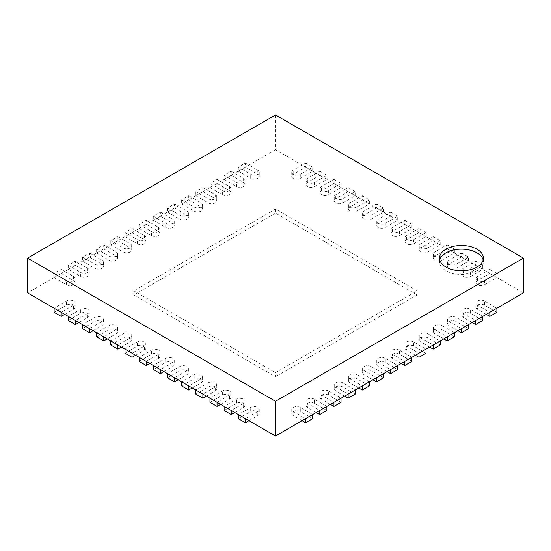 <?xml version="1.0" encoding="UTF-8"?>
<svg xmlns="http://www.w3.org/2000/svg" width="551" height="551" viewBox="0 0 551 551"><rect width="100%" height="100%" fill="white"/><g stroke="black" fill="none" stroke-linecap="round" stroke-linejoin="round"><path stroke-width="0.41" stroke-dasharray="2.75 2.07" d="M523.45 292.884L275.5 149.727L275.5 114.966M275.5 149.727L27.55 292.884M496.885 312.314L484.487 305.151L484.487 301.066L496.885 308.223L489.798 312.314L477.4 305.151A5.007 2.893 0 0 1 475.933 303.105L475.933 307.196A5.007 2.893 0 0 0 477.4 309.242L477.4 305.151M482.717 320.489L470.32 313.333L470.32 309.242L482.717 316.398L475.63 320.489L463.233 313.333A5.007 2.893 0 0 1 461.766 311.287L461.766 315.379A5.007 2.893 0 0 0 463.233 317.424L463.233 313.333M468.55 328.671L456.152 321.515L456.152 317.424L468.55 324.58L461.462 328.671L449.065 321.515A5.007 2.893 0 0 1 447.598 319.47L447.598 323.561A5.007 2.893 0 0 0 449.065 325.607L449.065 321.515M454.375 336.854L441.978 329.691L441.978 325.607L454.375 332.763L447.295 336.854L434.897 329.691A5.007 2.893 0 0 1 433.43 327.645L433.43 331.736A5.007 2.893 0 0 0 434.897 333.782L434.897 329.691M440.208 345.029L427.81 337.873L427.81 333.782L440.208 340.938L433.127 345.029L420.73 337.873A5.007 2.893 0 0 1 419.263 335.828L419.263 339.919A5.007 2.893 0 0 0 420.73 341.964L420.73 337.873M426.04 353.212L413.643 346.056L413.643 341.964L426.04 349.12L418.96 353.212L406.562 346.056A5.007 2.893 0 0 1 405.095 344.01L405.095 348.101A5.007 2.893 0 0 0 406.562 350.147L406.562 346.056M411.873 361.394L399.475 354.231L399.475 350.147L411.873 357.303L404.785 361.394L392.388 354.231A5.007 2.893 0 0 1 390.921 352.192L390.921 356.277A5.007 2.893 0 0 0 392.388 358.322L392.388 354.231M397.705 369.569L385.307 362.413L385.307 358.322L397.705 365.485L390.618 369.569L378.22 362.413A5.007 2.893 0 0 1 376.753 360.368L376.753 364.459A5.007 2.893 0 0 0 378.22 366.505L378.22 362.413M383.537 377.752L371.14 370.596L371.14 366.505L383.537 373.661L376.45 377.752L364.053 370.596A5.007 2.893 0 0 1 362.586 368.55L362.586 372.641A5.007 2.893 0 0 0 364.053 374.687L364.053 370.596M369.37 385.934L356.972 378.778L356.972 374.687L369.37 381.843L362.282 385.934L349.885 378.771A5.007 2.893 0 0 1 348.418 376.732L348.418 380.817A5.007 2.893 0 0 0 349.885 382.862L349.885 378.771M355.195 394.11L342.798 386.954L342.798 382.862L355.195 390.025L348.115 394.11L335.717 386.954A5.007 2.893 0 0 1 334.25 384.908L334.25 388.999A5.007 2.893 0 0 0 335.717 391.045L335.717 386.954M341.028 402.292L328.63 395.136L328.63 391.045L341.028 398.201L333.947 402.292L321.55 395.136A5.007 2.893 0 0 1 320.083 393.09L320.083 397.181A5.007 2.893 0 0 0 321.55 399.227L321.55 395.136M326.86 410.474L314.463 403.318L314.463 399.227L326.86 406.383L319.78 410.474L307.382 403.318A5.007 2.893 0 0 1 305.915 401.273L305.915 405.357A5.007 2.893 0 0 0 307.382 407.403L307.382 403.318M312.692 418.65L300.295 411.494L300.295 407.403L312.692 414.566L305.605 418.65L293.208 411.494A5.007 2.893 0 0 1 291.741 409.448L291.741 413.539A5.007 2.893 0 0 0 293.208 415.585L293.208 411.494M54.115 308.223L61.202 312.314L73.6 305.151A5.007 2.893 0 0 0 75.067 303.105A5.007 2.893 0 0 0 71.974 300.44A5.007 2.893 0 0 0 66.513 301.066L54.115 308.223M68.283 316.398L75.37 320.489L87.767 313.333A5.007 2.893 0 0 0 89.234 311.287A5.007 2.893 0 0 0 86.142 308.615A5.007 2.893 0 0 0 80.68 309.242L68.283 316.398M82.45 324.58L89.537 328.671L101.935 321.515A5.007 2.893 0 0 0 103.402 319.47A5.007 2.893 0 0 0 100.31 316.797A5.007 2.893 0 0 0 94.848 317.424L82.45 324.58M96.625 332.763L103.705 336.854L116.103 329.691A5.007 2.893 0 0 0 117.57 327.645A5.007 2.893 0 0 0 114.477 324.98A5.007 2.893 0 0 0 109.022 325.607L96.625 332.763M110.792 340.938L117.873 345.029L130.27 337.873A5.007 2.893 0 0 0 131.737 335.828A5.007 2.893 0 0 0 128.645 333.155A5.007 2.893 0 0 0 123.19 333.782L110.792 340.938M124.96 349.12L132.04 353.212L144.438 346.056A5.007 2.893 0 0 0 145.905 344.01A5.007 2.893 0 0 0 142.812 341.338A5.007 2.893 0 0 0 137.357 341.964L124.96 349.12M139.127 357.303L146.215 361.394L158.612 354.231A5.007 2.893 0 0 0 160.079 352.192A5.007 2.893 0 0 0 156.987 349.52A5.007 2.893 0 0 0 151.525 350.147L139.127 357.303M153.295 365.485L160.382 369.569L172.78 362.413A5.007 2.893 0 0 0 174.247 360.368A5.007 2.893 0 0 0 171.154 357.695A5.007 2.893 0 0 0 165.693 358.322L153.295 365.485M167.463 373.661L174.55 377.752L186.947 370.596A5.007 2.893 0 0 0 188.414 368.55A5.007 2.893 0 0 0 185.322 365.878A5.007 2.893 0 0 0 179.86 366.505L167.463 373.661M181.63 381.843L188.718 385.934L201.115 378.771A5.007 2.893 0 0 0 202.582 376.732A5.007 2.893 0 0 0 199.49 374.06A5.007 2.893 0 0 0 194.028 374.687L181.63 381.843M195.805 390.025L202.885 394.11L215.283 386.954A5.007 2.893 0 0 0 216.75 384.908A5.007 2.893 0 0 0 213.657 382.236A5.007 2.893 0 0 0 208.202 382.862L195.805 390.025M209.972 398.201L217.053 402.292L229.45 395.136A5.007 2.893 0 0 0 230.917 393.09A5.007 2.893 0 0 0 227.825 390.418A5.007 2.893 0 0 0 222.37 391.045L209.972 398.201M224.14 406.383L231.22 410.474L243.618 403.318A5.007 2.893 0 0 0 245.085 401.273A5.007 2.893 0 0 0 241.992 398.6A5.007 2.893 0 0 0 236.537 399.227L224.14 406.383M238.308 414.566L245.395 418.65L257.792 411.494A5.007 2.893 0 0 0 259.259 409.448A5.007 2.893 0 0 0 256.167 406.776A5.007 2.893 0 0 0 250.705 407.403L238.308 414.566M439.781 259.955A21.916 12.652 0 0 0 439.546 261.801A21.916 12.652 0 0 0 445.966 270.748A21.916 12.652 0 0 0 469.851 273.489A21.916 12.652 0 0 0 483.379 261.801A21.916 12.652 0 0 0 483.144 259.955M417.183 290.838L417.183 294.93L275.5 213.127L275.5 209.036L417.183 290.838L275.5 372.641L275.5 376.732L133.817 294.93L133.817 290.838L275.5 372.641M275.5 213.127L133.817 294.93M275.5 209.036L133.817 290.838M417.183 294.93L275.5 376.732M475.933 278.565L475.933 282.656A5.007 2.893 0 0 1 477.4 280.611L489.798 273.454L489.798 269.363L477.4 276.519A5.007 2.893 0 0 0 475.933 278.565A5.007 2.893 0 0 0 479.026 281.237A5.007 2.893 0 0 0 484.487 280.611L496.885 273.454L496.885 277.546L484.487 284.702L484.487 280.611M475.933 282.656A5.007 2.893 0 0 0 479.026 285.328A5.007 2.893 0 0 0 484.487 284.702M489.798 269.363L496.885 273.454M489.798 273.454L496.885 277.546M238.308 418.65L250.705 411.494L250.705 407.403M248.935 420.695L257.792 415.585A5.007 2.893 0 0 0 259.259 413.539A5.007 2.893 0 0 0 256.167 410.867A5.007 2.893 0 0 0 250.705 411.494M461.766 270.389L461.766 274.481A5.007 2.893 0 0 1 463.233 272.435L475.63 265.272L475.63 261.188L463.233 268.344A5.007 2.893 0 0 0 461.766 270.389A5.007 2.893 0 0 0 464.858 273.062A5.007 2.893 0 0 0 470.32 272.435L482.717 265.272L482.717 269.363L470.32 276.526L470.32 272.435M461.766 274.481A5.007 2.893 0 0 0 464.858 277.153A5.007 2.893 0 0 0 470.32 276.526M475.63 261.188L482.717 265.272M475.63 265.272L482.717 269.363M224.14 410.474L236.537 403.318L236.537 399.227M234.767 412.52L243.618 407.403A5.007 2.893 0 0 0 245.085 405.357A5.007 2.893 0 0 0 241.992 402.691A5.007 2.893 0 0 0 236.537 403.318M447.598 262.207L447.598 266.298A5.007 2.893 0 0 1 449.065 264.253L461.462 257.097L461.462 253.005L449.065 260.162A5.007 2.893 0 0 0 447.598 262.207A5.007 2.893 0 0 0 450.69 264.879A5.007 2.893 0 0 0 456.152 264.253L468.55 257.097L468.55 261.188L456.152 268.344L456.152 264.253M447.598 266.298A5.007 2.893 0 0 0 450.69 268.971A5.007 2.893 0 0 0 456.152 268.344M461.462 253.005L468.55 257.097M461.462 257.097L468.55 261.188M209.972 402.292L222.37 395.136L222.37 391.045M220.6 404.338L229.45 399.227A5.007 2.893 0 0 0 230.917 397.181A5.007 2.893 0 0 0 227.825 394.509A5.007 2.893 0 0 0 222.37 395.136M433.43 254.025L433.43 258.116A5.007 2.893 0 0 1 434.897 256.07L447.295 248.914L447.295 244.823L434.897 251.979A5.007 2.893 0 0 0 433.43 254.025A5.007 2.893 0 0 0 436.523 256.697A5.007 2.893 0 0 0 441.978 256.07L454.375 248.914L454.375 253.005L441.978 260.162L441.978 256.07M433.43 258.116A5.007 2.893 0 0 0 436.523 260.788A5.007 2.893 0 0 0 441.978 260.162M447.295 244.823L454.375 248.914M447.295 248.914L454.375 253.005M195.805 394.11L208.202 386.954L208.202 382.862M206.425 396.155L215.283 391.045A5.007 2.893 0 0 0 216.75 388.999A5.007 2.893 0 0 0 213.657 386.327A5.007 2.893 0 0 0 208.202 386.954M419.263 245.849L419.263 249.94A5.007 2.893 0 0 1 420.73 247.895L433.127 240.732L433.127 236.648L420.73 243.804A5.007 2.893 0 0 0 419.263 245.849A5.007 2.893 0 0 0 422.355 248.522A5.007 2.893 0 0 0 427.81 247.895L440.208 240.732L440.208 244.823L427.81 251.979L427.81 247.895M419.263 249.94A5.007 2.893 0 0 0 422.355 252.606A5.007 2.893 0 0 0 427.81 251.979M433.127 236.648L440.208 240.732M433.127 240.732L440.208 244.823M181.63 385.934L194.028 378.778L194.028 374.687M192.258 387.98L201.115 382.862A5.007 2.893 0 0 0 202.582 380.817A5.007 2.893 0 0 0 199.49 378.144A5.007 2.893 0 0 0 194.028 378.778M405.095 237.667L405.095 241.758A5.007 2.893 0 0 1 406.562 239.713L418.96 232.556L418.96 228.465L406.562 235.621A5.007 2.893 0 0 0 405.095 237.667A5.007 2.893 0 0 0 408.188 240.339A5.007 2.893 0 0 0 413.643 239.713L426.04 232.556L426.04 236.648L413.643 243.804L413.643 239.713M405.095 241.758A5.007 2.893 0 0 0 408.188 244.43A5.007 2.893 0 0 0 413.643 243.804M418.96 228.465L426.04 232.556M418.96 232.556L426.04 236.648M167.463 377.752L179.86 370.596L179.86 366.505M178.09 379.797L186.947 374.687A5.007 2.893 0 0 0 188.414 372.641A5.007 2.893 0 0 0 185.322 369.969A5.007 2.893 0 0 0 179.86 370.596M390.921 229.485L390.921 233.576A5.007 2.893 0 0 1 392.388 231.53L404.785 224.374L404.785 220.283L392.388 227.439A5.007 2.893 0 0 0 390.921 229.485A5.007 2.893 0 0 0 394.013 232.157A5.007 2.893 0 0 0 399.475 231.53L411.873 224.374L411.873 228.465L399.475 235.621L399.475 231.53M390.921 233.576A5.007 2.893 0 0 0 394.013 236.248A5.007 2.893 0 0 0 399.475 235.621M404.785 220.283L411.873 224.374M404.785 224.374L411.873 228.465M153.295 369.569L165.693 362.413L165.693 358.322M163.922 371.615L172.78 366.505A5.007 2.893 0 0 0 174.247 364.459A5.007 2.893 0 0 0 171.154 361.787A5.007 2.893 0 0 0 165.693 362.413M376.753 221.309L376.753 225.393A5.007 2.893 0 0 1 378.22 223.355L390.618 216.192L390.618 212.107L378.22 219.264A5.007 2.893 0 0 0 376.753 221.309A5.007 2.893 0 0 0 379.846 223.981A5.007 2.893 0 0 0 385.307 223.355L397.705 216.192L397.705 220.283L385.307 227.439L385.307 223.355M376.753 225.393A5.007 2.893 0 0 0 379.846 228.066A5.007 2.893 0 0 0 385.307 227.439M390.618 212.107L397.705 216.192M390.618 216.192L397.705 220.283M139.127 361.394L151.525 354.231L151.525 350.147M149.755 363.44L158.612 358.322A5.007 2.893 0 0 0 160.079 356.277A5.007 2.893 0 0 0 156.987 353.604A5.007 2.893 0 0 0 151.525 354.231M362.586 213.127L362.586 217.218A5.007 2.893 0 0 1 364.053 215.172L376.45 208.016L376.45 203.925L364.053 211.081A5.007 2.893 0 0 0 362.586 213.127A5.007 2.893 0 0 0 365.678 215.799A5.007 2.893 0 0 0 371.14 215.172L383.537 208.016L383.537 212.107L371.14 219.264L371.14 215.172M362.586 217.218A5.007 2.893 0 0 0 365.678 219.89A5.007 2.893 0 0 0 371.14 219.264M376.45 203.925L383.537 208.016M376.45 208.016L383.537 212.107M124.96 353.212L137.357 346.056L137.357 341.964M135.587 355.257L144.438 350.147A5.007 2.893 0 0 0 145.905 348.101A5.007 2.893 0 0 0 142.812 345.429A5.007 2.893 0 0 0 137.357 346.056M348.418 204.944L348.418 209.036A5.007 2.893 0 0 1 349.885 206.99L362.282 199.834L362.282 195.743L349.885 202.899A5.007 2.893 0 0 0 348.418 204.944A5.007 2.893 0 0 0 351.51 207.617A5.007 2.893 0 0 0 356.972 206.99L369.37 199.834L369.37 203.925L356.972 211.081L356.972 206.99M348.418 209.036A5.007 2.893 0 0 0 351.51 211.708A5.007 2.893 0 0 0 356.972 211.081M362.282 195.743L369.37 199.834M362.282 199.834L369.37 203.925M110.792 345.029L123.19 337.873L123.19 333.782M121.42 347.075L130.27 341.964A5.007 2.893 0 0 0 131.737 339.919A5.007 2.893 0 0 0 128.645 337.246A5.007 2.893 0 0 0 123.19 337.873M334.25 196.769L334.25 200.853A5.007 2.893 0 0 1 335.717 198.815L348.115 191.652L348.115 187.56L335.717 194.723A5.007 2.893 0 0 0 334.25 196.769A5.007 2.893 0 0 0 337.343 199.441A5.007 2.893 0 0 0 342.798 198.815L355.195 191.652L355.195 195.743L342.798 202.899L342.798 198.815M334.25 200.853A5.007 2.893 0 0 0 337.343 203.526A5.007 2.893 0 0 0 342.798 202.899M348.115 187.56L355.195 191.652M348.115 191.652L355.195 195.743M96.625 336.854L109.022 329.691L109.022 325.607M107.245 338.899L116.103 333.782A5.007 2.893 0 0 0 117.57 331.736A5.007 2.893 0 0 0 114.477 329.064A5.007 2.893 0 0 0 109.022 329.691M320.083 188.587L320.083 192.678A5.007 2.893 0 0 1 321.55 190.632L333.947 183.476L333.947 179.385L321.55 186.541A5.007 2.893 0 0 0 320.083 188.587A5.007 2.893 0 0 0 323.175 191.259A5.007 2.893 0 0 0 328.63 190.632L341.028 183.476L341.028 187.56L328.63 194.723L328.63 190.632M320.083 192.678A5.007 2.893 0 0 0 323.175 195.35A5.007 2.893 0 0 0 328.63 194.723M333.947 179.385L341.028 183.476M333.947 183.476L341.028 187.56M82.45 328.671L94.848 321.515L94.848 317.424M93.078 330.717L101.935 325.607A5.007 2.893 0 0 0 103.402 323.561A5.007 2.893 0 0 0 100.31 320.889A5.007 2.893 0 0 0 94.848 321.515M305.915 180.404L305.915 184.495A5.007 2.893 0 0 1 307.382 182.45L319.78 175.294L319.78 171.203L307.382 178.359A5.007 2.893 0 0 0 305.915 180.404A5.007 2.893 0 0 0 309.008 183.077A5.007 2.893 0 0 0 314.463 182.45L326.86 175.294L326.86 179.385L314.463 186.541L314.463 182.45M305.915 184.495A5.007 2.893 0 0 0 309.008 187.168A5.007 2.893 0 0 0 314.463 186.541M319.78 171.203L326.86 175.294M319.78 175.294L326.86 179.385M68.283 320.489L80.68 313.333L80.68 309.242M78.91 322.535L87.767 317.424A5.007 2.893 0 0 0 89.234 315.379A5.007 2.893 0 0 0 86.142 312.706A5.007 2.893 0 0 0 80.68 313.333M291.741 172.229L291.741 176.313A5.007 2.893 0 0 1 293.208 174.268L305.605 167.111L305.605 163.02L293.208 170.183A5.007 2.893 0 0 0 291.741 172.229A5.007 2.893 0 0 0 294.833 174.901A5.007 2.893 0 0 0 300.295 174.268L312.692 167.111L312.692 171.203L300.295 178.359L300.295 174.268M291.741 176.313A5.007 2.893 0 0 0 294.833 178.985A5.007 2.893 0 0 0 300.295 178.359M305.605 163.02L312.692 167.111M305.605 167.111L312.692 171.203M54.115 312.314L66.513 305.151L66.513 301.066M64.742 314.359L73.6 309.242A5.007 2.893 0 0 0 75.067 307.196A5.007 2.893 0 0 0 71.974 304.524A5.007 2.893 0 0 0 66.513 305.151M486.257 314.359L477.4 309.242M484.487 305.151A5.007 2.893 0 0 0 479.026 304.524A5.007 2.893 0 0 0 475.933 307.196M484.487 301.066A5.007 2.893 0 0 0 479.026 300.44A5.007 2.893 0 0 0 475.933 303.105M238.308 167.111L238.308 171.203L245.395 167.111L245.395 163.02L238.308 167.111L250.705 174.268A5.007 2.893 0 0 0 256.167 174.901A5.007 2.893 0 0 0 259.259 172.229A5.007 2.893 0 0 0 257.792 170.183L245.395 163.02M238.308 171.203L250.705 178.359A5.007 2.893 0 0 0 256.167 178.985A5.007 2.893 0 0 0 259.259 176.313A5.007 2.893 0 0 0 257.792 174.268L257.792 170.183M245.395 167.111L257.792 174.268M472.09 322.535L463.233 317.424M470.32 313.333A5.007 2.893 0 0 0 464.858 312.706A5.007 2.893 0 0 0 461.766 315.379M470.32 309.242A5.007 2.893 0 0 0 464.858 308.615A5.007 2.893 0 0 0 461.766 311.287M224.14 175.294L224.14 179.385L231.22 175.294L231.22 171.203L224.14 175.294L236.537 182.45A5.007 2.893 0 0 0 241.992 183.077A5.007 2.893 0 0 0 245.085 180.404A5.007 2.893 0 0 0 243.618 178.359L231.22 171.203M224.14 179.385L236.537 186.541A5.007 2.893 0 0 0 241.992 187.168A5.007 2.893 0 0 0 245.085 184.495A5.007 2.893 0 0 0 243.618 182.45L243.618 178.359M231.22 175.294L243.618 182.45M457.922 330.717L449.065 325.607M456.152 321.515A5.007 2.893 0 0 0 450.69 320.889A5.007 2.893 0 0 0 447.598 323.561M456.152 317.424A5.007 2.893 0 0 0 450.69 316.797A5.007 2.893 0 0 0 447.598 319.47M209.972 183.476L209.972 187.56L217.053 183.476L217.053 179.385L209.972 183.476L222.37 190.632A5.007 2.893 0 0 0 227.825 191.259A5.007 2.893 0 0 0 230.917 188.587A5.007 2.893 0 0 0 229.45 186.541L217.053 179.385M209.972 187.56L222.37 194.723A5.007 2.893 0 0 0 227.825 195.35A5.007 2.893 0 0 0 230.917 192.678A5.007 2.893 0 0 0 229.45 190.632L229.45 186.541M217.053 183.476L229.45 190.632M443.755 338.899L434.897 333.782M441.978 329.691A5.007 2.893 0 0 0 436.523 329.064A5.007 2.893 0 0 0 433.43 331.736M441.978 325.607A5.007 2.893 0 0 0 436.523 324.98A5.007 2.893 0 0 0 433.43 327.645M195.805 191.652L195.805 195.743L202.885 191.652L202.885 187.56L195.805 191.652L208.202 198.815A5.007 2.893 0 0 0 213.657 199.441A5.007 2.893 0 0 0 216.75 196.769A5.007 2.893 0 0 0 215.283 194.723L202.885 187.56M195.805 195.743L208.202 202.899A5.007 2.893 0 0 0 213.657 203.526A5.007 2.893 0 0 0 216.75 200.853A5.007 2.893 0 0 0 215.283 198.815L215.283 194.723M202.885 191.652L215.283 198.815M429.58 347.075L420.73 341.964M427.81 337.873A5.007 2.893 0 0 0 422.355 337.246A5.007 2.893 0 0 0 419.263 339.919M427.81 333.782A5.007 2.893 0 0 0 422.355 333.155A5.007 2.893 0 0 0 419.263 335.828M181.63 199.834L181.63 203.925L188.718 199.834L188.718 195.743L181.63 199.834L194.028 206.99A5.007 2.893 0 0 0 199.49 207.617A5.007 2.893 0 0 0 202.582 204.944A5.007 2.893 0 0 0 201.115 202.899L188.718 195.743M181.63 203.925L194.028 211.081A5.007 2.893 0 0 0 199.49 211.708A5.007 2.893 0 0 0 202.582 209.036A5.007 2.893 0 0 0 201.115 206.99L201.115 202.899M188.718 199.834L201.115 206.99M415.413 355.257L406.562 350.147M413.643 346.056A5.007 2.893 0 0 0 408.188 345.429A5.007 2.893 0 0 0 405.095 348.101M413.643 341.964A5.007 2.893 0 0 0 408.188 341.338A5.007 2.893 0 0 0 405.095 344.01M167.463 208.016L167.463 212.107L174.55 208.016L174.55 203.925L167.463 208.016L179.86 215.172A5.007 2.893 0 0 0 185.322 215.799A5.007 2.893 0 0 0 188.414 213.127A5.007 2.893 0 0 0 186.947 211.081L174.55 203.925M167.463 212.107L179.86 219.264A5.007 2.893 0 0 0 185.322 219.89A5.007 2.893 0 0 0 188.414 217.218A5.007 2.893 0 0 0 186.947 215.172L186.947 211.081M174.55 208.016L186.947 215.172M401.245 363.44L392.388 358.322M399.475 354.231A5.007 2.893 0 0 0 394.013 353.604A5.007 2.893 0 0 0 390.921 356.277M399.475 350.147A5.007 2.893 0 0 0 394.013 349.52A5.007 2.893 0 0 0 390.921 352.192M153.295 216.192L153.295 220.283L160.382 216.192L160.382 212.107L153.295 216.192L165.693 223.355A5.007 2.893 0 0 0 171.154 223.981A5.007 2.893 0 0 0 174.247 221.309A5.007 2.893 0 0 0 172.78 219.264L160.382 212.107M153.295 220.283L165.693 227.439A5.007 2.893 0 0 0 171.154 228.066A5.007 2.893 0 0 0 174.247 225.393A5.007 2.893 0 0 0 172.78 223.355L172.78 219.264M160.382 216.192L172.78 223.355M387.077 371.615L378.22 366.505M385.307 362.413A5.007 2.893 0 0 0 379.846 361.787A5.007 2.893 0 0 0 376.753 364.459M385.307 358.322A5.007 2.893 0 0 0 379.846 357.695A5.007 2.893 0 0 0 376.753 360.368M139.127 224.374L139.127 228.465L146.215 224.374L146.215 220.283L139.127 224.374L151.525 231.53A5.007 2.893 0 0 0 156.987 232.157A5.007 2.893 0 0 0 160.079 229.485A5.007 2.893 0 0 0 158.612 227.439L146.215 220.283M139.127 228.465L151.525 235.621A5.007 2.893 0 0 0 156.987 236.248A5.007 2.893 0 0 0 160.079 233.576A5.007 2.893 0 0 0 158.612 231.53L158.612 227.439M146.215 224.374L158.612 231.53M372.91 379.797L364.053 374.687M371.14 370.596A5.007 2.893 0 0 0 365.678 369.969A5.007 2.893 0 0 0 362.586 372.641M371.14 366.505A5.007 2.893 0 0 0 365.678 365.878A5.007 2.893 0 0 0 362.586 368.55M124.96 232.556L124.96 236.648L132.04 232.556L132.04 228.465L124.96 232.556L137.357 239.713A5.007 2.893 0 0 0 142.812 240.339A5.007 2.893 0 0 0 145.905 237.667A5.007 2.893 0 0 0 144.438 235.621L132.04 228.465M124.96 236.648L137.357 243.804A5.007 2.893 0 0 0 142.812 244.43A5.007 2.893 0 0 0 145.905 241.758A5.007 2.893 0 0 0 144.438 239.713L144.438 235.621M132.04 232.556L144.438 239.713M358.742 387.98L349.885 382.862M356.972 378.778A5.007 2.893 0 0 0 351.51 378.144A5.007 2.893 0 0 0 348.418 380.817M356.972 374.687A5.007 2.893 0 0 0 351.51 374.06A5.007 2.893 0 0 0 348.418 376.732M110.792 240.732L110.792 244.823L117.873 240.732L117.873 236.648L110.792 240.732L123.19 247.895A5.007 2.893 0 0 0 128.645 248.522A5.007 2.893 0 0 0 131.737 245.849A5.007 2.893 0 0 0 130.27 243.804L117.873 236.648M110.792 244.823L123.19 251.979A5.007 2.893 0 0 0 128.645 252.606A5.007 2.893 0 0 0 131.737 249.94A5.007 2.893 0 0 0 130.27 247.895L130.27 243.804M117.873 240.732L130.27 247.895M344.575 396.155L335.717 391.045M342.798 386.954A5.007 2.893 0 0 0 337.343 386.327A5.007 2.893 0 0 0 334.25 388.999M342.798 382.862A5.007 2.893 0 0 0 337.343 382.236A5.007 2.893 0 0 0 334.25 384.908M96.625 248.914L96.625 253.005L103.705 248.914L103.705 244.823L96.625 248.914L109.022 256.07A5.007 2.893 0 0 0 114.477 256.697A5.007 2.893 0 0 0 117.57 254.025A5.007 2.893 0 0 0 116.103 251.979L103.705 244.823M96.625 253.005L109.022 260.162A5.007 2.893 0 0 0 114.477 260.788A5.007 2.893 0 0 0 117.57 258.116A5.007 2.893 0 0 0 116.103 256.07L116.103 251.979M103.705 248.914L116.103 256.07M330.4 404.338L321.55 399.227M328.63 395.136A5.007 2.893 0 0 0 323.175 394.509A5.007 2.893 0 0 0 320.083 397.181M328.63 391.045A5.007 2.893 0 0 0 323.175 390.418A5.007 2.893 0 0 0 320.083 393.09M82.45 257.097L82.45 261.188L89.537 257.097L89.537 253.005L82.45 257.097L94.848 264.253A5.007 2.893 0 0 0 100.31 264.879A5.007 2.893 0 0 0 103.402 262.207A5.007 2.893 0 0 0 101.935 260.162L89.537 253.005M82.45 261.188L94.848 268.344A5.007 2.893 0 0 0 100.31 268.971A5.007 2.893 0 0 0 103.402 266.298A5.007 2.893 0 0 0 101.935 264.253L101.935 260.162M89.537 257.097L101.935 264.253M316.233 412.52L307.382 407.403M314.463 403.318A5.007 2.893 0 0 0 309.008 402.691A5.007 2.893 0 0 0 305.915 405.357M314.463 399.227A5.007 2.893 0 0 0 309.008 398.6A5.007 2.893 0 0 0 305.915 401.273M68.283 265.272L68.283 269.363L75.37 265.272L75.37 261.188L68.283 265.272L80.68 272.435A5.007 2.893 0 0 0 86.142 273.062A5.007 2.893 0 0 0 89.234 270.389A5.007 2.893 0 0 0 87.767 268.344L75.37 261.188M68.283 269.363L80.68 276.526A5.007 2.893 0 0 0 86.142 277.153A5.007 2.893 0 0 0 89.234 274.481A5.007 2.893 0 0 0 87.767 272.435L87.767 268.344M75.37 265.272L87.767 272.435M302.065 420.695L293.208 415.585M300.295 411.494A5.007 2.893 0 0 0 294.833 410.867A5.007 2.893 0 0 0 291.741 413.539M300.295 407.403A5.007 2.893 0 0 0 294.833 406.776A5.007 2.893 0 0 0 291.741 409.448M54.115 273.454L54.115 277.546L61.202 273.454L61.202 269.363L54.115 273.454L66.513 280.611A5.007 2.893 0 0 0 71.974 281.237A5.007 2.893 0 0 0 75.067 278.565A5.007 2.893 0 0 0 73.6 276.519L61.202 269.363M54.115 277.546L66.513 284.702A5.007 2.893 0 0 0 71.974 285.328A5.007 2.893 0 0 0 75.067 282.656A5.007 2.893 0 0 0 73.6 280.611L73.6 276.519M61.202 273.454L73.6 280.611M477.4 280.611L477.4 276.519M257.792 415.585L257.792 411.494M463.233 272.435L463.233 268.344M243.618 407.403L243.618 403.318M449.065 264.253L449.065 260.162M229.45 399.227L229.45 395.136M434.897 256.07L434.897 251.979M215.283 391.045L215.283 386.954M420.73 247.895L420.73 243.804M201.115 382.862L201.115 378.771M406.562 239.713L406.562 235.621M186.947 374.687L186.947 370.596M392.388 231.53L392.388 227.439M172.78 366.505L172.78 362.413M378.22 223.355L378.22 219.264M158.612 358.322L158.612 354.231M364.053 215.172L364.053 211.081M144.438 350.147L144.438 346.056M349.885 206.99L349.885 202.899M130.27 341.964L130.27 337.873M335.717 198.815L335.717 194.723M116.103 333.782L116.103 329.691M321.55 190.632L321.55 186.541M101.935 325.607L101.935 321.515M307.382 182.45L307.382 178.359M87.767 317.424L87.767 313.333M293.208 174.268L293.208 170.183M73.6 309.242L73.6 305.151M250.705 178.359L250.705 174.268M236.537 186.541L236.537 182.45M222.37 194.723L222.37 190.632M208.202 202.899L208.202 198.815M194.028 211.081L194.028 206.99M179.86 219.264L179.86 215.172M165.693 227.439L165.693 223.355M151.525 235.621L151.525 231.53M137.357 243.804L137.357 239.713M123.19 251.979L123.19 247.895M109.022 260.162L109.022 256.07M94.848 268.344L94.848 264.253M80.68 276.526L80.68 272.435M66.513 284.702L66.513 280.611M483.379 261.801L483.379 258.116M439.546 261.801L439.546 258.116M259.259 409.448L259.259 413.539M245.085 401.273L245.085 405.357M230.917 393.09L230.917 397.181M216.75 384.908L216.75 388.999M202.582 376.732L202.582 380.817M188.414 368.55L188.414 372.641M174.247 360.368L174.247 364.459M160.079 352.192L160.079 356.277M145.905 344.01L145.905 348.101M131.737 335.828L131.737 339.919M117.57 327.645L117.57 331.736M103.402 319.47L103.402 323.561M89.234 311.287L89.234 315.379M75.067 303.105L75.067 307.196M259.259 172.229L259.259 176.313M245.085 180.404L245.085 184.495M230.917 188.587L230.917 192.678M216.75 196.769L216.75 200.853M202.582 204.944L202.582 209.036M188.414 213.127L188.414 217.218M174.247 221.309L174.247 225.393M160.079 229.485L160.079 233.576M145.905 237.667L145.905 241.758M131.737 245.849L131.737 249.94M117.57 254.025L117.57 258.116M103.402 262.207L103.402 266.298M89.234 270.389L89.234 274.481M75.067 278.565L75.067 282.656"/><path stroke-width="0.83" d="M496.885 308.223L489.798 312.314L489.798 316.398L496.885 312.314L496.885 308.223L523.45 292.884L523.45 258.116L275.5 401.273L27.55 258.116L275.5 114.966L523.45 258.116M54.115 308.223L61.202 312.314L61.202 316.398L54.115 312.314L54.115 308.223L27.55 292.884L27.55 258.116M445.966 267.063A21.916 12.652 0 0 0 469.851 269.804A21.916 12.652 0 0 0 483.379 258.116A21.916 12.652 0 0 0 461.462 245.464A21.916 12.652 0 0 0 439.546 258.116A21.916 12.652 0 0 0 445.966 267.063M489.798 312.314L275.5 436.034L275.5 401.273M61.202 312.314L275.5 436.034M483.144 259.955A21.916 12.652 0 0 0 461.462 249.148A21.916 12.652 0 0 0 439.781 259.955M245.395 418.65L245.395 422.741L238.308 418.65L238.308 414.566M245.395 422.741L248.935 420.695M231.22 410.474L231.22 414.566L224.14 410.474L224.14 406.383M231.22 414.566L234.767 412.52M217.053 402.292L217.053 406.383L209.972 402.292L209.972 398.201M217.053 406.383L220.6 404.338M202.885 394.11L202.885 398.201L195.805 394.11L195.805 390.025M202.885 398.201L206.425 396.155M188.718 385.934L188.718 390.025L181.63 385.934L181.63 381.843M188.718 390.025L192.258 387.98M174.55 377.752L174.55 381.843L167.463 377.752L167.463 373.661M174.55 381.843L178.09 379.797M160.382 369.569L160.382 373.661L153.295 369.569L153.295 365.485M160.382 373.661L163.922 371.615M146.215 361.394L146.215 365.485L139.127 361.394L139.127 357.303M146.215 365.485L149.755 363.44M132.04 353.212L132.04 357.303L124.96 353.212L124.96 349.12M132.04 357.303L135.587 355.257M117.873 345.029L117.873 349.12L110.792 345.029L110.792 340.938M117.873 349.12L121.42 347.075M103.705 336.854L103.705 340.938L96.625 336.854L96.625 332.763M103.705 340.938L107.245 338.899M89.537 328.671L89.537 332.763L82.45 328.671L82.45 324.58M89.537 332.763L93.078 330.717M75.37 320.489L75.37 324.58L68.283 320.489L68.283 316.398M75.37 324.58L78.91 322.535M61.202 316.398L64.742 314.359M489.798 316.398L486.257 314.359M475.63 320.489L475.63 324.58L482.717 320.489L482.717 316.398M475.63 324.58L472.09 322.535M461.462 328.671L461.462 332.763L468.55 328.671L468.55 324.58M461.462 332.763L457.922 330.717M447.295 336.854L447.295 340.938L454.375 336.854L454.375 332.763M447.295 340.938L443.755 338.899M433.127 345.029L433.127 349.12L440.208 345.029L440.208 340.938M433.127 349.12L429.58 347.075M418.96 353.212L418.96 357.303L426.04 353.212L426.04 349.12M418.96 357.303L415.413 355.257M404.785 361.394L404.785 365.485L411.873 361.394L411.873 357.303M404.785 365.485L401.245 363.44M390.618 369.569L390.618 373.661L397.705 369.569L397.705 365.485M390.618 373.661L387.077 371.615M376.45 377.752L376.45 381.843L383.537 377.752L383.537 373.661M376.45 381.843L372.91 379.797M362.282 385.934L362.282 390.025L369.37 385.934L369.37 381.843M362.282 390.025L358.742 387.98M348.115 394.11L348.115 398.201L355.195 394.11L355.195 390.025M348.115 398.201L344.575 396.155M333.947 402.292L333.947 406.383L341.028 402.292L341.028 398.201M333.947 406.383L330.4 404.338M319.78 410.474L319.78 414.566L326.86 410.474L326.86 406.383M319.78 414.566L316.233 412.52M305.605 418.65L305.605 422.741L312.692 418.65L312.692 414.566M305.605 422.741L302.065 420.695"/></g></svg>
